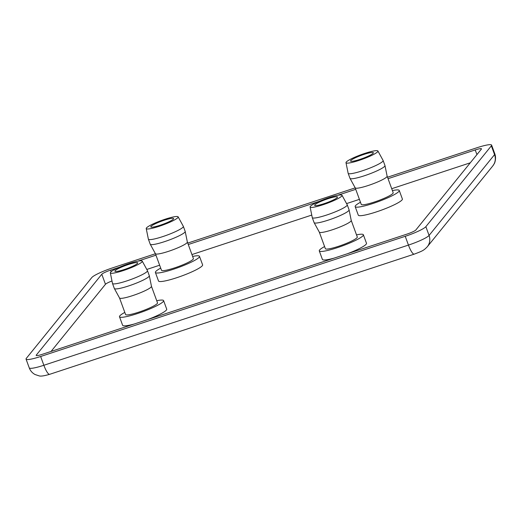 <?xml version="1.0" encoding="UTF-8"?>
<svg xmlns="http://www.w3.org/2000/svg" width="521" height="521" viewBox="0 0 521 521"><rect width="100%" height="100%" fill="white"/><g stroke="black" fill="none" stroke-linecap="round" stroke-linejoin="round"><path stroke-width="0.78" d="M128.322 264.544A12.139 1.687 159.9 0 1 137.707 262.864A12.139 1.687 159.9 0 1 126.89 268.621A12.139 1.687 159.9 0 1 114.907 271.207A12.139 1.687 159.9 0 1 128.322 264.544M156.736 300.728A23.478 3.269 159.9 0 1 163.594 300.617A23.478 3.269 159.9 0 1 142.669 311.753A23.478 3.269 159.9 0 1 119.504 316.755A23.478 3.269 159.9 0 1 119.823 315.85A23.478 3.269 159.9 0 1 124.812 312.411M163.594 300.617L166.713 309.148A23.478 3.269 159.9 0 1 147.632 319.601M134.281 324.003A23.478 3.269 159.9 0 1 122.624 325.286L119.504 316.755M151.461 286.309L157.511 302.844A16.998 2.364 159.9 0 1 142.363 310.907A16.998 2.364 159.9 0 1 125.587 314.528L119.537 297.992A16.998 2.364 159.9 0 0 119.543 298.012L114.353 288.536A18.619 2.592 159.9 0 1 114.333 288.484L112.497 283.47A18.619 2.592 159.9 0 1 112.484 283.417L110.328 272.828A16.998 2.364 159.9 0 1 110.576 272.223A16.998 2.364 159.9 0 1 127.15 264.219A16.998 2.364 159.9 0 1 142.253 261.145A16.998 2.364 159.9 0 1 127.117 269.253A16.998 2.364 159.9 0 1 110.328 272.828M151.455 286.283A16.998 2.364 159.9 0 1 151.468 286.335A16.998 2.364 159.9 0 1 136.3 294.345A16.998 2.364 159.9 0 1 119.543 298.012M142.253 261.145L147.443 270.62A18.619 2.592 159.9 0 1 147.463 270.673L149.299 275.694A18.619 2.592 159.9 0 1 149.312 275.746A18.619 2.592 159.9 0 1 132.705 284.525A18.619 2.592 159.9 0 1 114.353 288.536M147.463 270.673A18.619 2.592 159.9 0 1 130.869 279.503A18.619 2.592 159.9 0 1 112.497 283.47M328.1 198.683A12.139 1.687 159.9 0 1 337.484 197.003A12.139 1.687 159.9 0 1 326.66 202.767A12.139 1.687 159.9 0 1 314.677 205.352A12.139 1.687 159.9 0 1 328.1 198.683M356.514 234.873A23.478 3.269 159.9 0 1 363.371 234.763A23.478 3.269 159.9 0 1 342.447 245.899A23.478 3.269 159.9 0 1 319.282 250.901A23.478 3.269 159.9 0 1 319.601 249.989A23.478 3.269 159.9 0 1 324.59 246.557M363.371 234.763L366.491 243.294A23.478 3.269 159.9 0 1 347.409 253.747M334.059 258.142A23.478 3.269 159.9 0 1 322.401 259.432L319.282 250.901M351.239 220.448L357.289 236.99A16.998 2.364 159.9 0 1 342.134 245.052A16.998 2.364 159.9 0 1 325.358 248.673L319.308 232.132M351.226 220.429A16.998 2.364 159.9 0 1 351.239 220.474A16.998 2.364 159.9 0 1 336.078 228.491A16.998 2.364 159.9 0 1 319.321 232.158A16.998 2.364 159.9 0 1 319.301 232.112M342.023 195.29L347.214 204.766A18.619 2.592 159.9 0 1 347.24 204.818L349.077 209.833A18.619 2.592 159.9 0 1 349.09 209.885A18.619 2.592 159.9 0 1 332.483 218.664A18.619 2.592 159.9 0 1 314.13 222.682A18.619 2.592 159.9 0 1 314.104 222.63L312.268 217.615A18.619 2.592 159.9 0 1 312.255 217.557L310.106 206.974A16.998 2.364 159.9 0 1 310.347 206.362A16.998 2.364 159.9 0 1 326.928 198.364A16.998 2.364 159.9 0 1 342.023 195.29A16.998 2.364 159.9 0 1 326.895 203.398A16.998 2.364 159.9 0 1 310.106 206.974M347.24 204.818A18.619 2.592 159.9 0 1 330.646 213.649A18.619 2.592 159.9 0 1 312.268 217.615M160.175 225.235A12.139 1.687 159.9 0 1 150.79 226.915A12.139 1.687 159.9 0 1 161.614 221.158A12.139 1.687 159.9 0 1 173.597 218.573A12.139 1.687 159.9 0 1 160.175 225.235M160.702 268.12A23.478 3.269 -20.1 0 0 155.714 271.558A23.478 3.269 -20.1 0 0 155.395 272.463A23.478 3.269 -20.1 0 0 178.56 267.462A23.478 3.269 -20.1 0 0 199.484 256.325A23.478 3.269 -20.1 0 0 192.627 256.436M199.484 256.325L202.604 264.857A23.478 3.269 159.9 0 1 181.686 275.993A23.478 3.269 159.9 0 1 158.514 280.995L155.395 272.463M155.421 253.701L161.477 270.236A16.998 2.364 -20.1 0 0 178.254 266.615A16.998 2.364 -20.1 0 0 193.402 258.553L187.352 242.018M155.414 253.675A16.998 2.364 -20.1 0 0 155.434 253.72A16.998 2.364 -20.1 0 0 172.19 250.054A16.998 2.364 -20.1 0 0 187.358 242.044A16.998 2.364 -20.1 0 0 187.339 241.991M146.219 228.537L148.368 239.126A18.619 2.592 -20.1 0 0 148.387 239.178L150.224 244.199A18.619 2.592 -20.1 0 0 150.243 244.245A18.619 2.592 -20.1 0 0 168.596 240.233A18.619 2.592 -20.1 0 0 185.202 231.454A18.619 2.592 -20.1 0 0 185.189 231.402L183.353 226.381A18.619 2.592 -20.1 0 0 183.327 226.329L178.136 216.853A16.998 2.364 -20.1 0 0 163.04 219.927A16.998 2.364 -20.1 0 0 146.466 227.931A16.998 2.364 -20.1 0 0 146.219 228.537A16.998 2.364 -20.1 0 0 163.008 224.968A16.998 2.364 -20.1 0 0 178.136 216.853M148.387 239.178A18.619 2.592 -20.1 0 0 166.759 235.212A18.619 2.592 -20.1 0 0 183.353 226.381M359.952 159.38A12.139 1.687 159.9 0 1 350.568 161.061A12.139 1.687 159.9 0 1 361.392 155.297A12.139 1.687 159.9 0 1 373.375 152.712A12.139 1.687 159.9 0 1 359.952 159.38M360.473 202.265A23.478 3.269 -20.1 0 0 355.485 205.704A23.478 3.269 -20.1 0 0 355.166 206.609A23.478 3.269 -20.1 0 0 378.337 201.607A23.478 3.269 -20.1 0 0 399.255 190.471A23.478 3.269 -20.1 0 0 392.404 190.582M399.255 190.471L402.381 199.002A23.478 3.269 159.9 0 1 381.457 210.139A23.478 3.269 159.9 0 1 358.292 215.14L355.166 206.609M355.198 187.847L361.248 204.382A16.998 2.364 -20.1 0 0 378.025 200.761A16.998 2.364 -20.1 0 0 393.179 192.698L387.123 176.163M355.192 187.82A16.998 2.364 -20.1 0 0 355.211 187.866A16.998 2.364 -20.1 0 0 371.968 184.2A16.998 2.364 -20.1 0 0 387.129 176.183A16.998 2.364 -20.1 0 0 387.116 176.137M345.996 162.682L348.145 173.272A18.619 2.592 -20.1 0 0 348.158 173.324L349.995 178.338A18.619 2.592 -20.1 0 0 350.021 178.39A18.619 2.592 -20.1 0 0 368.373 174.372A18.619 2.592 -20.1 0 0 384.98 165.593A18.619 2.592 -20.1 0 0 384.96 165.541L383.124 160.527A18.619 2.592 -20.1 0 0 383.104 160.475L377.914 150.999A16.998 2.364 -20.1 0 0 362.818 154.073A16.998 2.364 -20.1 0 0 346.237 162.07A16.998 2.364 -20.1 0 0 345.996 162.682A16.998 2.364 -20.1 0 0 362.785 159.107A16.998 2.364 -20.1 0 0 377.914 150.999M348.158 173.324A18.619 2.592 -20.1 0 0 366.537 169.358A18.619 2.592 -20.1 0 0 383.124 160.527M470.274 162.812L391.72 188.713M359.412 199.361L346.576 203.594M311.753 215.075L191.943 254.567M159.641 265.215L146.798 269.448M388.047 178.677L475.217 149.937A8.095 1.127 159.9 0 1 481.476 148.817A8.095 1.127 159.9 0 1 481.365 149.13L415.869 229.956A8.095 1.127 159.9 0 1 407.031 234.092L42.442 354.28A8.095 1.127 159.9 0 1 36.183 355.4A8.095 1.127 159.9 0 1 36.294 355.088L101.79 274.254A8.095 1.127 159.9 0 1 110.628 270.125L119.426 267.227M137.778 261.177L155.968 255.179M188.27 244.531L319.197 201.373M337.556 195.316L355.739 189.325M111.989 280.982A8.095 1.127 -20.1 0 0 105.463 284.29L51.058 351.434M387.513 177.225L477.015 147.723A18.886 2.631 159.9 0 1 491.609 145.105A18.886 2.631 159.9 0 1 491.355 145.834L425.859 226.668A18.886 2.631 159.9 0 1 405.234 236.306L40.645 356.494A18.886 2.631 159.9 0 1 26.05 359.106A18.886 2.631 159.9 0 1 26.304 358.376L91.807 277.55A18.886 2.631 159.9 0 1 112.425 267.911L155.434 253.734L150.243 244.245M187.742 243.086L355.211 187.873M475.217 149.937L476.93 154.607M110.628 270.125L111.181 271.63M101.79 274.254L105.463 284.29M36.294 355.088L36.47 355.569M49.684 374.312A12.139 2.722 -108.2 0 1 43.862 365.273A18.886 2.631 159.9 0 1 29.261 367.891C30.361 370.789 32.276 372.997 35.011 374.508L39.147 375.875C40.697 376.429 44.207 375.908 49.684 374.312L414.267 254.124A12.139 2.722 -108.2 0 1 408.451 245.085L43.862 365.273L40.645 356.494M491.355 145.834L494.566 154.62A12.139 11.709 39 0 1 492.762 165.965L494.208 163.75C494.442 163.757 496.624 158.736 494.826 153.89A18.886 2.631 159.9 0 1 494.566 154.62L429.07 235.446A18.886 2.631 159.9 0 1 408.451 245.085L405.234 236.306M414.267 254.124C423.026 250.842 423.84 250.301 427.266 246.798A12.139 11.709 -141 0 0 429.07 235.446L425.859 226.668M151.468 286.335L149.312 275.746M351.239 220.474L349.09 209.885M319.321 232.158L314.13 222.682M187.358 242.044L185.202 231.454M387.129 176.183L384.98 165.593M355.211 187.866L350.021 178.39M427.266 246.798L492.762 165.965M491.609 145.105L494.826 153.89M26.05 359.106L29.261 367.891"/></g></svg>

